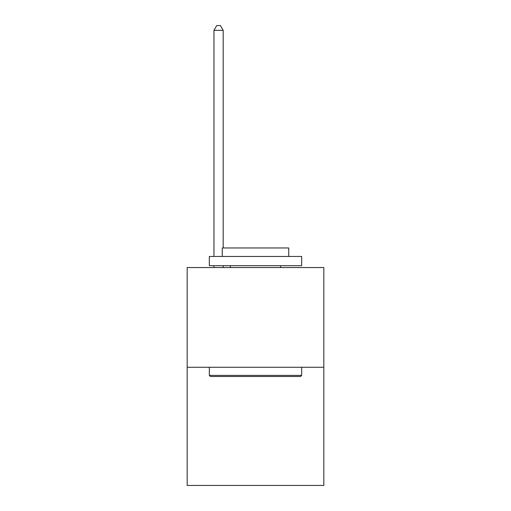 <?xml version="1.0" encoding="UTF-8"?>
<svg xmlns="http://www.w3.org/2000/svg" width="511" height="511" viewBox="0 0 511 511"><rect width="100%" height="100%" fill="white"/><g stroke="black" fill="none" stroke-linecap="round" stroke-linejoin="round"><path stroke-width="0.77" d="M323.827 367.262L323.827 267.54L187.173 267.54L187.173 485.45L323.827 485.45L323.827 367.262L187.173 367.262M300.557 376.492L210.443 376.492L209.331 375.387L301.669 375.387L300.557 376.492M209.331 256.458L301.669 256.458L301.669 265.694L209.331 265.694L209.331 256.458M288.741 256.458L288.741 247.963L222.259 247.963L222.259 256.458M209.331 367.262L209.331 375.387M301.669 367.262L301.669 375.387M230.384 265.694L230.384 267.54M280.616 265.694L280.616 267.54M223.186 247.963L223.186 30.353L213.949 30.353L213.949 256.458M213.949 265.694L213.949 267.54M223.186 265.694L223.186 267.54M213.949 30.353L216.721 25.55L220.413 25.55L223.186 30.353"/></g></svg>
